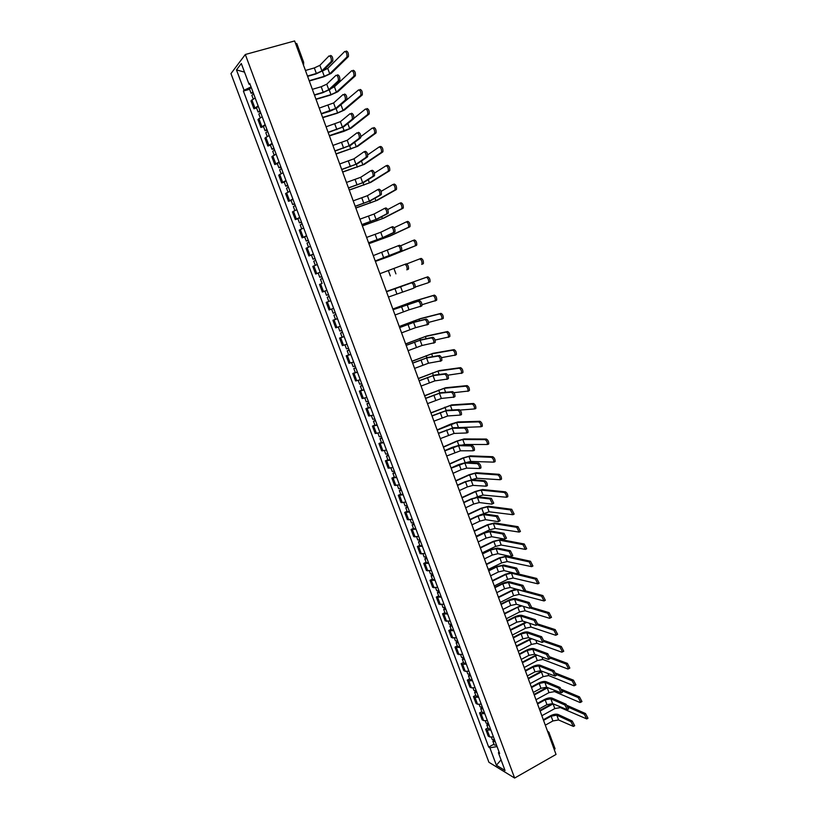 <?xml version="1.0" encoding="UTF-8"?>
<svg xmlns="http://www.w3.org/2000/svg" width="819" height="819" viewBox="0 0 819 819"><rect width="100%" height="100%" fill="white"/><g stroke="black" fill="none" stroke-linecap="round" stroke-linejoin="round"><path stroke-width="1.23" d="M245.311 54.494L230.968 73.597L488.902 762.254L514.639 778.05L245.311 54.494L294.625 40.95L556.029 754.442L514.639 778.05M548.832 732.196L555.057 748.699L554.35 749.856M295.546 43.458L296.775 43.499L303.706 62.418L302.487 62.418M255.159 97.922L250.972 100.86L253.931 108.773L258.128 105.886M256.582 107.995L253.931 108.773M262.172 116.728L257.954 119.554L260.903 127.436L265.131 124.662M263.544 126.638L260.903 127.436M269.164 135.463L264.906 138.165L267.844 146.017L272.113 143.366M270.475 145.209L267.844 146.017M276.116 154.126L271.836 156.705L274.754 164.527L279.054 161.998M277.375 163.708L274.754 164.527M283.046 172.707L278.726 175.174L281.644 182.965L285.974 180.549M284.244 182.125L281.644 182.965M289.957 191.216L285.596 193.571L288.493 201.32L292.864 199.027M291.093 200.471L288.493 201.32M296.826 209.654L292.444 211.886L295.331 219.615L299.723 217.424M297.911 218.745L295.331 219.615M303.675 228.01L299.252 230.129L302.129 237.827L306.562 235.759M304.699 236.947L302.129 237.827M310.493 246.294L306.04 248.3L308.906 255.968L313.37 254.013M311.466 255.067L308.906 255.968M317.281 264.506L312.797 266.4L315.653 274.037L320.147 272.195M320.198 272.317L315.653 274.037M322.102 283.384L319.533 284.428L322.379 292.035L326.904 290.305M326.474 295.29L328.491 294.564L326.474 295.29L324.928 291.144L326.935 290.387L322.379 292.035M326.238 302.385L330.784 300.706L326.238 302.385L329.074 309.961L332.76 308.65M337.5 318.714L332.923 320.27L335.739 327.815L340.325 326.3M335.647 319.246L332.923 320.27M344.185 336.64L339.578 338.083L342.383 345.598L347 344.195M344.123 336.486L339.578 338.083M350.839 354.484L346.202 355.825L348.996 363.308L353.644 362.018M348.699 354.852L346.202 355.825M357.473 372.266L352.805 373.495L355.589 380.958L360.268 379.77M355.292 372.512L352.805 373.495M364.076 389.977L359.377 391.103L362.152 398.525L366.861 397.45M361.855 390.1L359.377 391.103M370.649 407.627L365.929 408.64L368.693 416.032L373.433 415.069M368.396 407.627L365.929 408.64M377.211 425.194L372.45 426.105L375.204 433.476L379.975 432.606M374.907 425.071L372.45 426.105M383.732 442.7L378.951 443.499L381.685 450.839L386.486 450.081M381.398 442.465L378.951 443.499M390.233 460.135L385.421 460.831L388.155 468.14L392.977 467.485M387.858 459.776L385.421 460.831M396.713 477.497L391.871 478.091L394.584 485.38L399.447 484.828M394.297 477.027L391.871 478.091M403.163 494.799L398.29 495.29L401.003 502.549L405.886 502.088M400.706 494.215L398.29 495.29M409.582 512.029L404.688 512.418L407.391 519.645L412.295 519.297M407.094 511.322L404.688 512.418M415.991 529.187L411.056 529.484L413.749 536.68L418.683 536.425M413.462 528.378L411.056 529.484M422.358 546.283L417.403 546.478L420.086 553.644L425.051 553.501M419.799 545.362L417.403 546.478M428.716 563.318L423.73 563.411L426.402 570.556L431.398 570.495M426.105 562.284L423.73 563.411M435.043 580.282L430.026 580.272L432.688 587.387L437.704 587.438M432.401 579.135L430.026 580.272M441.339 597.174L436.302 597.071L438.953 604.166L444 604.309M438.667 595.925L436.302 597.071M447.614 614.015L442.557 613.81L445.198 620.874L450.266 621.109M444.901 612.643L442.557 613.81M453.869 630.784L448.781 630.487L451.412 637.52L456.511 637.858M451.126 629.309L448.781 630.487M460.104 647.481L454.985 647.092L457.606 654.105L462.735 654.535M457.319 645.904L454.985 647.092M466.308 664.127L462.622 664.301L461.169 663.636L463.769 670.618L465.243 671.304L468.929 671.15M463.482 662.438L461.169 663.636M472.491 680.702L468.796 680.824L467.321 680.118L469.922 687.08L471.396 687.806L475.102 687.694M469.635 678.91L467.321 680.118M478.644 697.215L474.948 697.297L473.454 696.539L476.044 703.47L477.538 704.238L481.244 704.186M475.757 695.321L473.454 696.539M484.787 713.666L481.07 713.697L479.565 712.899L482.145 719.799L483.65 720.618L487.366 720.607M481.859 711.67L479.565 712.899M490.888 730.057L487.172 730.036L485.647 729.197L488.216 736.076L489.742 736.936L493.468 736.967M487.929 727.948L485.647 729.197M251.064 86.927L244.072 90.233L236.476 69.902L241.308 63.524L249.027 84.224L250.071 84.265M498.986 751.76L498.423 752.794L499.641 753.5L249.734 83.374L249.027 84.224M498.423 752.794L505.036 770.525L496.406 765.253L489.875 747.788L497.061 746.58M244.072 90.233L243.397 91.052L488.697 747.102L489.875 747.788M249.6 89.281L243.397 91.052M493.99 744.174L488.697 747.102M236.476 69.902L244.502 72.113M501.044 759.827L496.406 765.253M330.559 55.467C332.207 55.907 332.954 57.729 332.79 60.944L331.306 61.364C331.47 58.159 330.722 56.337 329.074 55.887L319.881 65.336L314.332 67.936L305.446 70.475M307.596 76.351L315.888 73.966L323.362 70.485L332.627 61.179M331.152 61.599L321.908 70.895L316.359 73.485L307.483 76.044M346.202 51.044C347.891 51.464 348.628 53.286 348.423 56.48L346.959 56.9C347.154 53.696 346.417 51.884 344.738 51.454L327.754 68.386L323.167 70.659M253.061 92.291L252.6 92.69L253.214 92.711M252.938 91.963L251.075 93.243L253.266 93.049L253.634 94.042M251.32 87.613L249.457 88.902L251.075 93.243M346.785 57.146L329.719 73.812L324.293 76.331L309.193 80.702M253.706 94.011L251.842 95.291L253.184 98.884M309.295 80.999L323.822 76.791L331.132 73.413L348.249 56.726M337.582 74.805C339.23 75.276 339.977 77.088 339.824 80.242L338.349 80.671C338.503 77.518 337.756 75.706 336.107 75.235L326.75 84.183L321.202 86.732L312.346 89.332M314.486 95.158L322.747 92.711L330.221 89.302L339.639 80.497M338.165 80.927L328.777 89.721L323.218 92.26L314.383 94.871M344.574 94.062C346.222 94.564 346.969 96.355 346.816 99.457L345.352 99.898C345.495 96.796 344.748 95.004 343.1 94.502L333.599 102.959L319.226 108.108M321.345 113.882L329.566 111.394L337.049 108.047L346.632 99.734M345.157 100.174L335.616 108.477L321.253 113.626M351.535 113.247C353.184 113.769 353.931 115.551 353.788 118.601L352.324 119.052C352.467 116.001 351.72 114.22 350.071 113.687L340.417 121.652L326.075 126.802M328.173 132.524L343.847 126.71L353.583 118.888M352.119 119.339L342.424 127.15L328.091 132.299M353.153 70.28C354.832 70.741 355.579 72.543 355.374 75.686L353.921 76.116C354.115 72.963 353.378 71.161 351.689 70.71L334.439 86.763L331.019 88.554M260.053 111.046L259.592 111.435L260.196 111.435M259.951 110.749L258.067 111.978L260.237 111.742L260.637 112.827M258.333 106.419L256.46 107.668L258.067 111.978M353.736 76.372L336.404 92.168L330.968 94.635L315.929 99.099M260.708 112.797L258.835 114.015L260.196 117.67M316.021 99.365L330.497 95.076L337.807 91.748L355.19 75.942M360.073 89.445C361.752 89.926 362.5 91.718 362.305 94.809L360.851 95.25C361.046 92.148 360.299 90.366 358.62 89.885L339.25 106.132M267.025 129.73L266.554 130.098L267.148 130.078M266.922 129.463L265.039 130.651L267.178 130.364L267.618 131.531M265.315 125.153L263.431 126.351L265.039 130.651M360.657 95.516L343.048 110.442L337.612 112.868L322.635 117.414M267.68 131.501L265.796 132.678L267.178 136.384M322.727 117.66L337.131 113.278L344.451 110.022L362.111 95.086M366.963 108.528C368.652 109.04 369.4 110.811 369.205 113.851L367.762 114.302C367.946 111.261 367.199 109.48 365.52 108.978L353.869 118.345M273.966 148.341L273.485 148.689L274.078 148.648M273.874 148.106L271.969 149.232L274.099 148.904L274.56 150.164M272.277 143.816L270.372 144.953L271.969 149.232M367.547 114.588L349.682 128.655L329.32 135.667M274.631 150.133L272.727 151.259L274.13 155.026M329.402 135.882L343.745 131.419L351.064 128.225L368.99 114.148M358.466 132.34C360.114 132.893 360.872 134.664 360.729 137.664L359.275 138.114C359.408 135.125 358.661 133.354 357.012 132.801L347.205 140.274L332.903 145.424M334.981 151.095L350.624 145.301L360.503 137.961M359.05 138.421L349.201 145.751L334.91 150.901M364.179 151.75L365.376 151.361C367.025 151.935 367.782 153.696 367.639 156.644L366.195 157.115C366.328 154.167 365.571 152.406 363.923 151.822L353.972 158.814L339.701 163.974M341.758 169.594L357.371 163.81L367.403 156.951M365.96 157.422L355.958 164.271L341.697 169.431M373.833 127.539C375.512 128.071 376.259 129.832 376.085 132.821L374.641 133.282C374.815 130.282 374.068 128.522 372.389 127.989L360.882 136.568M280.876 166.881L280.395 167.199L280.978 167.148M280.794 166.667L278.88 167.752L280.978 167.373L281.48 168.714M279.207 162.397L277.293 163.483L278.88 167.752M374.416 133.579L356.275 146.785L335.985 153.839M281.552 168.694L279.637 169.768L281.06 173.587M336.056 154.023L357.657 146.345L375.849 133.128M379.494 146.836L380.671 146.468C382.35 147.021 383.097 148.771 382.923 151.72L381.49 152.18C381.664 149.232 380.907 147.481 379.238 146.918L367.721 154.852M287.756 185.34L287.274 185.647L287.848 185.565M287.694 185.155L285.759 186.189L287.838 185.77L288.38 187.193M286.107 180.897L284.183 181.941L285.759 186.189M381.244 152.488L362.848 164.854L342.618 171.939M288.442 187.172L286.517 188.196L287.96 192.076M342.67 172.103L364.23 164.404L382.678 152.027M371.017 170.71L372.246 170.301C373.894 170.905 374.652 172.655 374.529 175.553L373.085 176.024C373.208 173.126 372.45 171.376 370.812 170.772L360.708 177.293L346.468 182.453M348.505 188.022L364.097 182.258L374.273 175.87M372.829 176.351L362.684 182.719L348.454 187.879M377.835 189.588L379.095 189.169C380.743 189.793 381.5 191.533 381.378 194.379L379.944 194.861C380.067 192.015 379.31 190.274 377.661 189.65L367.414 195.69L353.204 200.85M355.231 206.368L370.792 200.624L381.111 194.717M379.678 195.198L369.379 201.095L355.19 206.265M384.623 208.395L385.923 207.954C387.561 208.61 388.329 210.329 388.206 213.135L386.783 213.626C386.896 210.831 386.128 209.101 384.49 208.446L374.088 214.015L359.92 219.175M361.926 224.652L377.457 218.919L387.93 213.472M386.496 213.964L376.054 219.4L361.896 224.56M391.38 227.129L392.711 226.658C394.359 227.344 395.116 229.054 395.004 231.808L393.581 232.309C393.693 229.555 392.925 227.836 391.287 227.16L380.743 232.258L366.605 237.428M368.591 242.854L384.101 237.131L394.707 232.166M393.284 232.657L382.708 237.623L368.57 242.793M398.116 245.782L399.477 245.29C401.115 245.997 401.883 247.707 401.781 250.409L400.368 250.921C400.471 248.218 399.703 246.509 398.065 245.802L373.269 255.61M375.235 260.985L401.464 250.768M400.051 251.279L375.225 260.954M404.801 264.363L406.214 263.851C407.852 264.578 408.62 266.277 408.527 268.939L407.115 269.461C407.207 266.789 406.439 265.09 404.801 264.363L379.903 273.71M406.787 269.82L408.2 269.308M386.507 291.728L412.919 282.33C414.557 283.087 415.335 284.777 415.243 287.397L413.841 287.919C413.923 285.299 413.155 283.609 411.517 282.852L386.507 291.748M413.493 288.288L388.452 297.051M407.094 304.535L409.029 309.817L420.536 306.306C420.618 303.726 419.84 302.047 418.212 301.259L393.089 309.705L400.931 306.685L419.604 300.727C421.242 301.515 422.02 303.194 421.928 305.774L420.249 306.654M409.029 309.817L395.024 314.998M386.261 165.714L387.479 165.315C389.158 165.899 389.905 167.639 389.742 170.536L388.319 171.007C388.482 168.11 387.725 166.37 386.046 165.776L374.447 173.126M294.615 203.726L294.123 204.013L294.686 203.911M294.564 203.573L292.618 204.555L294.676 204.085L295.239 205.6M292.977 199.334L291.042 200.327L292.618 204.555M388.052 171.325L369.4 182.842L349.222 189.977M295.311 205.579L293.366 206.552L294.83 210.493M349.273 190.1L370.772 182.391L389.475 170.854M393.007 184.5L394.256 184.08C395.935 184.695 396.693 186.425 396.529 189.271L395.106 189.752C395.27 186.906 394.512 185.176 392.833 184.562L381.101 191.37M301.443 222.031L300.942 222.307L301.505 222.184M301.402 221.908L299.447 222.85L301.474 222.328L302.078 223.935M299.826 217.69L297.87 218.632L299.447 222.85M394.83 190.08L375.921 200.768L355.804 207.934M302.139 223.904L300.184 224.836L301.679 228.829M355.845 208.036L377.283 200.307L396.253 189.609M399.733 203.214L401.013 202.784C402.682 203.419 403.439 205.139 403.286 207.934L401.873 208.425C402.027 205.62 401.269 203.9 399.6 203.266L387.684 209.572M308.241 240.274L307.739 240.52L308.292 240.387M308.21 240.182L306.245 241.073L308.251 240.51L308.886 242.189M306.644 235.974L304.678 236.875L306.245 241.073M401.586 208.763L382.412 218.622L362.356 225.819M308.947 242.168L306.982 243.048L308.487 247.092M362.387 225.901L383.773 218.151L402.999 208.282M406.419 221.857L407.739 221.396C409.408 222.062 410.176 223.771 410.022 226.525L408.62 227.017C408.763 224.263 407.995 222.553 406.326 221.888L394.164 227.723M315.018 258.435L314.506 258.671L315.049 258.517M314.998 258.374L313.012 259.213L315.008 258.609L315.663 260.381M313.431 254.177L311.455 255.037L313.012 259.213M408.302 227.375L388.892 236.404L368.888 243.642M315.735 260.35L313.749 261.189L315.284 265.284M368.908 243.693L390.243 235.923L409.715 226.873M413.083 240.428L414.434 239.947C416.103 240.632 416.871 242.332 416.728 245.035L415.325 245.536C415.468 242.833 414.701 241.134 413.032 240.448L400.552 245.833M322.42 278.491L321.734 276.638L319.758 277.293L321.785 276.576M415.008 245.905L375.389 261.394L389.322 256.408L416.4 245.393M322.491 278.46L320.495 279.259L322.041 283.405M419.707 258.917L421.109 258.415C422.778 259.121 423.546 260.811 423.403 263.472L422.01 263.984C422.143 261.322 421.375 259.633 419.707 258.917L406.726 263.923M421.672 264.353L423.065 263.841M329.218 296.509L327.211 297.256L328.757 301.392L330.763 300.655M329.146 296.529L328.429 294.594M386.414 291.482L427.753 276.802C429.412 277.539 430.19 279.218 430.057 281.838L428.665 282.36C428.798 279.74 428.02 278.061 426.361 277.324L386.425 291.503M335.186 312.52L333.169 313.227L331.623 309.091M335.913 314.476L333.896 315.172L335.821 314.424L335.125 312.541M337.459 318.611L335.432 319.297L333.896 315.172M428.317 282.729L415.346 286.978M392.844 309.019L413.974 301.187L434.367 295.116C436.036 295.884 436.803 297.553 436.681 300.133L435.002 301.013M422.031 304.709L435.298 300.665C435.421 298.085 434.643 296.417 432.985 295.649L412.643 301.689L392.854 309.06M341.861 330.426L339.834 331.081L338.319 327.016M342.567 332.319L342.045 332.483L342.547 332.258M342.588 332.371L340.561 333.026L342.465 332.227L341.799 330.446M399.621 327.528L414.987 321.898L426.259 319.062C427.897 319.871 428.675 321.539 428.593 324.078L426.934 324.948M413.626 322.42L415.54 327.682L427.201 324.621C427.283 322.082 426.504 320.413 424.866 319.605L413.626 322.42L399.652 327.6M415.54 327.682L401.576 332.862M406.142 345.331L421.478 339.701L432.893 337.315C434.52 338.145 435.298 339.813 435.227 342.311L433.599 343.171M420.116 340.243L422.031 345.485L433.845 342.864C433.916 340.366 433.138 338.697 431.5 337.868L420.116 340.243L406.173 345.423M422.031 345.485L408.097 350.665M412.633 363.052L427.938 357.442L439.486 355.497C441.124 356.357 441.902 358.016 441.84 360.473L440.233 361.333M426.586 357.985L428.491 363.206L440.458 361.025C440.52 358.568 439.742 356.91 438.114 356.05L426.586 357.985L412.684 363.175M428.491 363.206L414.588 368.396M419.103 380.702L434.377 375.112L446.068 373.607C447.696 374.488 448.484 376.136 448.413 378.552L446.846 379.402M433.036 375.665L434.93 380.866L447.041 379.125C447.102 376.699 446.324 375.051 444.686 374.17L433.036 375.665L419.154 380.855M434.93 380.866L421.058 386.056M425.542 398.29L440.796 392.721L452.61 391.646C454.248 392.547 455.026 394.185 454.975 396.57L453.429 397.41M439.455 393.274L441.349 398.454L453.603 397.143C453.665 394.758 452.876 393.12 451.249 392.209L439.455 393.274L425.604 398.464M441.349 398.454L427.508 403.644M431.961 415.806L447.184 410.247L459.131 409.602C460.769 410.534 461.558 412.172 461.496 414.516L461.056 414.885M445.853 410.81L447.727 415.97L460.135 415.1C460.186 412.745 459.398 411.118 457.77 410.186L445.853 410.81L432.033 416.001M447.727 415.97L433.927 421.161M438.36 433.251L453.552 427.713L465.632 427.498C467.26 428.45 468.048 430.077 468.007 432.391L467.547 432.76M452.221 428.286L454.095 433.425L466.646 432.975C466.687 430.661 465.898 429.033 464.271 428.081L452.221 428.286L438.441 433.476M454.095 433.425L440.315 438.615M444.727 450.634L452.313 447.307L459.889 445.106L472.102 445.311C473.73 446.283 474.518 447.911 474.477 450.184L474.006 450.552M458.568 445.69L460.432 450.808L473.126 450.788C473.167 448.515 472.379 446.887 470.751 445.905L458.568 445.69L444.809 450.88M460.432 450.808L446.693 455.999M451.064 467.946L458.62 464.578L466.206 462.438L478.542 463.063C480.169 464.056 480.968 465.683 480.927 467.915L480.436 468.284M464.885 463.022L466.748 468.12L479.586 468.519C479.617 466.287 478.828 464.66 477.201 463.667L464.885 463.022L451.167 468.212M466.748 468.12L461.107 469.707L453.03 473.321M457.381 485.186L464.905 481.787L472.491 479.699L484.961 480.743C486.588 481.756 487.387 483.374 487.356 485.585L486.855 485.933M471.181 480.292L473.034 485.37L486.015 486.189C486.046 483.988 485.247 482.371 483.619 481.347L471.181 480.292L465.54 481.838L457.493 485.483M473.034 485.37L467.393 486.906L459.357 490.561M463.677 502.364L471.171 498.925L478.757 496.887L491.359 498.341L493.755 503.173L493.233 503.521M477.457 497.491L479.299 502.549L491.902 504.146L492.424 503.798L490.018 498.966L477.457 497.491L471.816 498.996L463.789 502.682M479.299 502.549L473.658 504.043L465.653 507.749M469.942 519.481L477.405 515.99L485.002 514.015L497.727 515.878L500.122 520.7L499.6 521.038M483.701 514.619L485.534 519.666L498.269 521.662L498.802 521.324L496.396 516.502L483.701 514.619L478.061 516.093L470.075 519.819M485.534 519.666L479.893 521.119L471.918 524.856M476.187 536.517L483.619 532.995L491.216 531.07L504.064 533.353L506.48 538.155L505.927 538.482M489.926 531.685L491.758 536.711L504.606 539.117L505.159 538.789L502.743 533.978L489.926 531.685L484.275 533.118L476.33 536.885M491.758 536.711L486.107 538.124L478.163 541.912M482.411 553.501L489.813 549.938L497.409 548.065L510.38 550.747L512.796 555.538L512.244 555.866M496.119 548.689L497.942 553.695L510.923 556.51L511.486 556.183L509.07 551.382L496.119 548.689L490.468 550.081L482.555 553.89M497.942 553.695L492.291 555.067L484.387 558.896M488.605 570.413L495.976 566.809L503.583 564.997L516.676 568.079L519.092 572.85L518.519 573.177M502.293 565.622L504.115 570.608L517.219 573.822L517.782 573.505L515.366 568.724L502.293 565.622L496.642 566.973L488.759 570.833M504.115 570.608L498.454 571.938L490.581 575.808M399.242 326.494L420.331 318.632L440.96 313.37C442.618 314.158 443.396 315.817 443.284 318.356L441.636 319.226M428.593 322.41L441.902 318.888C442.014 316.349 441.236 314.691 439.578 313.902L419 319.154L399.262 326.556M348.515 348.259L346.468 348.874L344.983 344.891M349.211 350.123L348.669 350.266L349.17 350.02M349.242 350.194L347.195 350.808L349.078 349.969L348.444 348.28M350.767 354.299L348.72 354.903L347.195 350.808M405.62 343.898L426.648 336.025L447.522 331.541C449.181 332.35 449.959 334.009 449.856 336.507L448.228 337.367M435.063 340.059L448.484 337.049C448.587 334.551 447.809 332.893 446.15 332.074L425.327 336.548L405.651 343.99M355.139 366.021L353.081 366.595L351.627 362.694M355.825 367.844L355.282 367.977L355.774 367.711M355.856 367.956L353.808 368.519L355.671 367.639L355.067 366.042M357.381 372.041L355.323 372.594L353.808 368.519M411.967 361.23L432.944 353.337L454.054 349.631C455.712 350.471 456.5 352.119 456.398 354.576L454.801 355.436M441.451 357.657L455.026 355.129C455.129 352.672 454.35 351.023 452.692 350.184L431.633 353.869L412.008 361.343M361.742 383.712L359.674 384.244L358.241 380.425M362.407 385.503L361.855 385.616L362.346 385.339M362.459 385.636L360.391 386.158L362.233 385.237L361.67 383.732M363.974 389.711L361.906 390.223L360.391 386.158M418.294 378.501L439.219 370.587L460.565 367.659C462.223 368.519 463.011 370.157 462.919 372.584L461.353 373.423M447.747 375.204L461.558 373.136C461.65 370.72 460.862 369.082 459.203 368.212L437.909 371.13L418.345 378.644M368.315 401.341L366.226 401.822L364.834 398.085M368.97 403.102L368.417 403.183L368.888 402.897M369.021 403.255L366.943 403.736L368.765 402.764L368.243 401.361M370.536 407.309L368.458 407.78L366.943 403.736M424.6 395.7L445.475 387.776L467.055 385.616C468.714 386.496 469.492 388.134 469.41 390.509L467.874 391.349M453.951 392.67L468.048 391.083C468.14 388.697 467.352 387.059 465.694 386.179L444.164 388.319L424.662 395.864M374.856 418.888L372.768 419.328L371.406 415.683M375.501 420.618L374.938 420.69L375.409 420.382M375.563 420.802L373.474 421.232L375.276 420.229L374.785 418.918M377.078 424.836L374.979 425.266L373.474 421.232M430.876 412.837L451.699 404.893L473.515 403.491C475.163 404.402 475.952 406.029 475.87 408.374L475.409 408.753M460.002 410.073L474.529 408.947C474.6 406.603 473.812 404.975 472.164 404.064L450.399 405.446L430.948 413.032M381.378 436.373L379.279 436.773L377.938 433.2M382.012 438.073L381.449 438.124L381.91 437.796M382.084 438.278L379.985 438.667L381.767 437.622L381.306 436.394M383.589 442.301L381.48 442.69L379.985 438.667M437.131 429.914L450.501 424.181L457.903 421.949L479.944 421.304C481.603 422.235 482.391 423.853 482.309 426.167L481.838 426.545M457.575 427.641L480.968 426.75C481.04 424.437 480.251 422.819 478.603 421.887L456.613 422.512L437.213 430.129M387.868 453.798L385.759 454.146L384.459 450.665M388.493 455.456L387.919 455.497L388.38 455.149M388.575 455.692L386.466 456.04L388.226 454.944L387.807 453.818M390.069 459.694L387.95 460.032L386.466 456.04M443.366 446.918L456.674 441.113L464.086 438.943L486.353 439.045C488.001 439.998 488.8 441.615 488.728 443.888L488.237 444.256M461.67 445.137L464.608 444.502L487.387 444.482C487.459 442.199 486.67 440.581 485.012 439.629L462.796 439.506L457.289 441.113L443.448 447.154M394.338 471.14L392.219 471.457L390.939 468.048M394.953 472.768L394.379 472.788L394.819 472.43M395.045 473.034L392.915 473.341L394.666 472.205L394.277 471.16M396.529 477.016L394.4 477.323L392.915 473.341M449.57 463.861L462.827 457.985L470.239 455.866L492.731 456.705C494.389 457.688 495.178 459.295 495.116 461.537L494.615 461.906M466.533 462.448L470.771 461.414L493.785 462.141C493.847 459.899 493.048 458.282 491.4 457.309L468.959 456.439L463.441 458.005L449.662 464.117M400.788 488.421L398.648 488.697L397.41 485.37M401.382 490.018L400.798 490.018L401.238 489.649M401.484 490.305L399.344 490.571L401.075 489.393L400.716 488.441M402.968 494.277L400.829 494.533L399.344 490.571M455.753 480.733L468.949 474.785L476.371 472.727L499.088 474.303C500.737 475.307 501.535 476.914 501.484 479.125L500.962 479.484M471.478 479.739L476.893 478.265L500.153 479.729C500.214 477.518 499.416 475.911 497.768 474.907L475.092 473.3L469.584 474.836L455.855 481.019M407.207 505.64L405.057 505.866L403.849 502.62M407.79 507.196L407.207 507.186L407.637 506.797M407.903 507.514L405.753 507.729L407.463 506.521L407.135 505.661M409.377 511.466L407.227 511.68L405.753 507.729M461.906 497.542L475.061 491.533L482.483 489.527L505.425 491.84C507.074 492.854 507.872 494.461 507.821 496.631L507.289 496.99M475.911 497.256L483.005 495.045L506.5 497.246C506.551 495.075 505.753 493.468 504.105 492.444L481.203 490.11L475.685 491.595L462.018 497.85M413.595 522.788L411.435 522.972L410.258 519.799M414.168 524.314L413.585 524.283L414.004 523.873M414.291 524.651L412.131 524.836L413.82 523.576L413.534 522.809M415.765 528.593L413.605 528.767L412.131 524.836M468.048 514.291L481.142 508.21L488.564 506.255L511.732 509.295L514.127 514.076L513.585 514.434M479.289 515.212L489.086 511.773L512.817 514.701L510.411 509.909L487.295 506.848L481.777 508.302L468.171 514.629M419.973 539.864L417.803 540.008L416.646 536.916M420.526 541.359L419.932 541.318L420.352 540.898M420.659 541.717L418.489 541.861L420.157 540.56L419.901 539.885M422.123 545.649L419.952 545.782L418.489 541.861M474.16 530.978L487.203 524.825L494.625 522.921L518.007 526.689L520.423 531.459L519.86 531.797M476.095 536.25L489.629 529.832L495.147 528.429L519.113 532.084L516.707 527.313L493.366 523.525L487.848 524.938L474.293 531.336M426.31 556.879L424.129 556.981L423.003 553.972M426.863 558.343L426.259 558.282L426.679 557.841M427.006 558.732L424.826 558.834L426.464 557.493L426.249 556.9M428.46 562.643L426.279 562.735L424.826 558.834M480.251 547.604L493.233 541.379L500.665 539.526L524.273 544.011L526.678 548.771L526.105 549.099M482.186 552.876L495.669 546.386L501.187 545.024L525.378 549.406L522.962 544.635L499.416 540.13L493.888 541.513L480.384 547.972M432.637 573.822L430.446 573.894L429.351 570.956M433.169 575.266L432.565 575.184L432.975 574.733M433.323 575.665L431.132 575.726L432.565 573.843M434.776 579.565L432.575 579.617L431.132 575.726M486.312 564.158L499.252 557.872L506.685 556.07L530.497 561.261L532.923 566.011L532.33 566.339M488.247 569.44L501.678 562.878L507.207 561.558L531.623 566.646L529.207 561.895L505.436 556.685L499.907 558.026L486.466 564.557M438.933 590.714L436.732 590.734L435.657 587.878M439.455 592.117L438.841 592.024L439.24 591.553M439.619 592.546L437.407 592.567L438.861 590.724M441.062 596.427L438.861 596.447L437.407 592.567M494.778 587.264L502.119 583.619C505.282 582.166 507.821 581.582 509.725 581.859L522.942 585.339L525.368 590.11L524.784 590.417M508.445 582.493L510.257 587.458L523.484 591.072L524.068 590.765L521.642 585.994L508.445 582.493L502.794 583.804L494.942 587.704M510.257 587.458L504.596 588.759L496.754 592.659M517.608 573.761L536.711 578.449L539.137 583.179L538.533 583.507M494.297 585.933L507.667 579.309L513.196 578.019L537.848 583.834L535.421 579.094L511.435 573.177L505.907 574.467L492.516 581.081M445.198 607.524L442.987 607.514L441.953 604.729M445.71 608.896L445.096 608.793L445.495 608.302M445.884 609.356L443.673 609.336L445.137 607.544M447.328 613.226L445.106 613.196L443.673 609.336M492.362 580.661L505.241 574.303L511.721 572.471M500.931 604.043L508.23 600.368C511.384 598.904 513.923 598.331 515.847 598.658L529.187 602.528L531.623 607.288L531.029 607.596M514.578 599.303L516.379 604.248L529.719 608.251L530.323 607.954L527.886 603.193L514.578 599.303L508.916 600.573L501.095 604.504M516.379 604.248L510.718 605.497L502.907 609.449M524.467 590.56L542.895 595.567L545.321 600.296L544.717 600.603M500.317 602.374L513.636 595.679L519.174 594.43L544.041 600.951L541.605 596.222L517.413 589.598L511.875 590.857L498.546 597.532M451.453 624.283L449.221 624.232L448.218 621.519M451.945 625.624L451.33 625.501L451.719 624.999M452.129 626.105L449.907 626.044L451.382 624.303M453.562 629.954L451.341 629.893L449.907 626.044M498.382 597.092L511.21 590.673L516.052 589.045M507.053 620.761L514.332 617.045C517.475 615.571 520.014 615.018 521.949 615.386L535.401 619.655L537.837 624.406L537.264 624.702M520.679 616.042L522.471 620.966L535.943 625.368L536.547 625.071L534.111 620.321L520.679 616.042L515.018 617.27L507.237 621.252M522.471 620.966L516.809 622.184L509.039 626.177M531.449 607.37L549.047 612.622L551.494 617.331L550.9 617.639M506.316 618.754L519.584 611.988L525.122 610.779L549.58 618.294L550.214 617.997L547.768 613.277L530.282 608.036M457.678 640.97L455.436 640.878L454.453 638.247M521.928 605.906L517.833 607.186L504.555 613.933M458.159 642.28L457.534 642.147L457.913 641.625M458.353 642.782L456.111 642.69L457.606 640.99M459.787 646.621L457.545 646.519L456.111 642.69M504.381 613.462L520.884 605.599M513.155 637.417L520.403 633.66C523.536 632.186 526.074 631.644 528.02 632.063L541.594 636.711L544.041 641.451L543.478 641.748M526.76 632.718L528.552 637.622L542.127 642.413L542.751 642.137L540.305 637.387L526.76 632.718L521.099 633.906L513.339 637.929M528.552 637.622L522.88 638.8L515.141 642.833M537.909 624.017L555.19 629.606L557.637 634.315L557.053 634.612M512.295 635.073L525.501 628.234L531.04 627.067L555.722 635.268L556.357 634.981L553.91 630.272L537.08 624.795M463.871 657.596L461.629 657.462L460.677 654.903M526.771 622.368L510.534 630.261M464.353 658.875L463.728 658.722L464.097 658.189M464.547 659.408L462.305 659.264L463.81 657.616M465.97 663.226L463.728 663.083L462.305 659.264M510.36 629.78L525.911 622.092M519.236 654.012L526.453 650.214C529.565 648.72 532.115 648.208 534.08 648.668L547.768 653.705L550.214 658.435L549.662 658.732M532.821 649.334L534.602 654.217L548.3 659.387L548.935 659.121L546.478 654.391L532.821 649.334L527.149 650.481L519.43 654.535M534.602 654.217L528.931 655.354L521.222 659.428M544.051 640.519L561.302 646.519L563.748 651.228L563.185 651.525M518.253 651.32L531.408 644.43L536.947 643.294L561.824 652.17L562.479 651.904L560.032 647.194L543.877 641.543M470.045 674.16L467.792 673.986L466.861 671.498M531.848 638.789L516.502 646.539M470.515 675.409L469.881 675.235L470.249 674.692M470.72 675.962L468.468 675.777L470.075 674.221M472.143 679.77L469.881 679.586L468.468 675.777M516.308 646.027L531.07 638.513M525.286 670.536L532.473 666.707C535.585 665.202 538.124 664.7 540.1 665.212L553.91 670.638L556.367 675.358L555.835 675.644M538.851 665.878L540.622 670.751L555.087 676.054L552.63 671.324L538.851 665.878L533.179 666.994L525.491 671.089M540.622 670.751L534.961 671.846L527.272 675.962M550.071 656.93L567.383 663.38L569.84 668.069L569.297 668.365M524.18 667.516L537.284 660.554L542.833 659.459L567.915 669.021L568.581 668.754L566.124 664.055L550.276 658.128M476.197 690.652L473.935 690.448L473.034 688.032M537.059 655.149L522.44 662.745M476.658 691.871L476.023 691.697L476.382 691.134M476.873 692.454L474.6 692.239L475.839 690.734M478.286 696.242L476.013 696.027L474.6 692.239M522.246 662.223L536.322 654.872M531.326 686.998L538.482 683.138C541.574 681.623 544.123 681.142 546.109 681.695L560.032 687.489L562.499 692.209L561.967 692.495M544.86 682.37L546.631 687.213L561.22 692.905L558.763 688.185L544.86 682.37L539.189 683.445L531.531 687.581M546.631 687.213L540.96 688.277L533.312 692.424M555.988 673.249L573.454 680.169L575.911 684.848L575.378 685.145M530.098 683.65L543.14 676.627L548.689 675.562L573.976 685.79L574.651 685.544L572.194 680.855L556.388 674.569M482.33 707.094L480.057 706.848L479.187 704.504M542.362 671.447L528.357 678.9M482.77 708.281L482.135 708.087L482.483 707.503M482.995 708.875L480.722 708.63L481.756 707.206M484.408 712.663L482.125 712.397L480.722 708.63M528.153 678.347L541.646 671.16M537.336 703.408L544.461 699.508C547.542 697.983 550.092 697.512 552.098 698.105L566.124 704.289L568.601 708.998L568.089 709.285M550.849 698.791L552.61 703.623L567.332 709.704L564.864 704.985L550.849 698.791L545.178 699.825L537.551 704.002M552.61 703.623L546.938 704.647L539.322 708.834M561.793 689.475L579.494 696.887L581.961 701.566L581.439 701.863M535.984 699.723L548.986 692.628L554.524 691.605L580.016 702.507L580.712 702.262L578.234 697.583L562.397 690.919M488.441 723.464L486.148 723.177L485.309 720.915M547.727 687.684L534.254 694.993M488.871 724.62L488.226 724.416L488.564 723.822M489.097 725.245L486.814 724.958L487.694 723.607M490.509 729.012L488.216 728.715L486.814 724.958M534.039 694.42L547.02 687.376M543.325 719.747L550.419 715.806C553.49 714.27 556.04 713.82 558.056 714.465L572.205 721.017L574.682 725.726L574.18 726.003M556.818 715.151L558.568 719.962L573.413 726.433L570.945 721.723L556.818 715.151L551.136 716.154L543.55 720.362M558.568 719.962L552.897 720.955L545.311 725.173M567.444 705.579L585.513 713.544L587.981 718.222L587.469 718.509M541.85 715.734L554.801 708.578L560.35 707.585L586.742 718.928L584.264 714.25L568.314 707.176M494.522 739.772L492.219 739.455L491.4 737.254M553.132 703.859L540.12 711.025M494.942 740.908L494.287 740.683L494.625 740.069M495.178 741.553L492.884 741.226L493.642 739.926M496.58 745.3L494.287 744.973L492.884 741.226M539.905 710.431L552.415 703.541M483.65 720.618L481.07 713.697M477.538 704.238L474.948 697.297M471.396 687.806L468.796 680.824M465.243 671.304L462.622 664.301M459.049 654.729L456.429 647.706M452.846 638.103L450.215 631.05M446.611 621.406L443.97 614.332M440.356 604.657L437.704 597.542M434.08 587.827L431.408 580.691M427.774 570.945L425.092 563.779M421.437 553.992L418.755 546.805M415.09 536.977L412.397 529.75M408.712 519.891L406.009 512.643M402.303 502.743L399.59 495.464M395.874 485.524L393.151 478.214M389.424 468.233L386.691 460.902M382.944 450.88L380.2 443.519M376.443 433.466L373.679 426.075M369.912 415.97L367.147 408.558M363.36 398.413L360.575 390.97M356.777 380.784L353.982 373.31M350.174 363.093L347.369 355.579M343.54 345.321L340.724 337.786M336.875 327.487L334.05 319.912M330.19 309.572L327.354 301.976M323.474 291.595L320.628 283.968M316.738 273.546L313.882 265.878M309.971 255.415L307.094 247.727M303.173 237.223L300.297 229.504M296.355 218.949L293.458 211.2M289.506 200.604L286.599 192.823M282.627 182.187L279.709 174.375M275.727 163.698L272.799 155.845M268.796 145.127L265.847 137.254M261.834 126.484L258.876 118.571M254.842 107.77L251.873 99.826M489.742 736.936L487.172 730.036M548.402 733.609L549.109 732.483L547.42 730.947M303.603 62.654L303.347 64.762M303.747 63.964L303.399 64.896M314.332 67.936L316.359 73.485M319.881 65.336L321.908 70.895M324.293 76.331L322.42 71.192M329.719 73.812L327.754 68.386M321.202 86.732L323.218 92.26M326.75 84.183L328.777 89.721M328.04 105.456L330.057 110.964M333.599 102.959L335.616 108.477M334.858 124.109L336.855 129.586M340.417 121.652L342.424 127.15M330.968 94.635L329.269 89.977M336.404 92.168L334.439 86.763M337.612 112.868L336.097 108.692M343.048 110.442L341.093 105.067M344.236 131.03L342.885 127.324M349.682 128.655L347.809 123.526M341.636 142.68L343.632 148.137M347.205 140.274L349.201 145.751M348.403 161.179L350.389 166.615M353.972 158.814L355.958 164.271M350.829 149.119L349.652 145.884M356.275 146.785L354.647 142.311M357.401 167.137L356.398 164.373M362.848 164.854L361.455 161.026M355.129 179.596L357.104 185.022M360.708 177.293L362.684 182.719M361.834 197.952L363.8 203.347M367.414 195.69L369.379 201.095M368.509 216.226L370.475 221.601M374.088 214.015L376.054 219.4M375.163 234.429L377.119 239.783M380.743 232.258L382.708 237.623M381.777 252.559L383.732 257.893M387.377 250.44L389.322 255.784M388.38 270.618L390.315 275.931M393.98 268.54L395.915 273.863M411.517 282.852L412.919 282.33M394.953 288.605L396.877 293.898M400.552 286.568L402.487 291.871M418.212 301.259L419.604 300.727M401.494 306.521L403.419 311.793M363.943 185.084L363.104 182.78M369.4 182.842L368.243 179.658M370.464 202.958L369.789 201.126M375.921 200.768L374.989 198.218M376.955 220.772L376.453 219.39M382.412 218.622L381.715 216.697M383.425 238.513L383.077 237.571M388.892 236.404L388.421 235.114M395.331 254.115L395.086 253.45M426.361 277.324L427.753 276.802M432.985 295.649L434.367 295.116M407.422 304.351L407.166 303.634M413.001 302.672L412.643 301.689M424.866 319.605L426.259 319.062M408.016 324.365L409.93 329.617M431.5 337.868L432.893 337.315M414.506 342.137L416.421 347.369M438.114 356.05L439.486 355.497M420.976 359.838L422.88 365.049M444.686 374.17L446.068 373.607M427.416 377.477L429.31 382.668M451.249 392.209L452.61 391.646M433.835 395.045L435.718 400.204M457.77 410.186L459.131 409.602M440.223 412.541L442.106 417.68M464.271 428.081L465.632 427.498M446.59 429.965L448.464 435.094M470.751 445.905L472.102 445.311M452.938 447.328L454.801 452.436M477.201 463.667L478.542 463.063M459.254 464.619L461.107 469.707M483.619 481.347L484.961 480.743M465.54 481.838L467.393 486.906M490.018 498.966L491.359 498.341M471.816 498.996L473.658 504.043M496.396 516.502L497.727 515.878M478.061 516.093L479.893 521.119M502.743 533.978L504.064 533.353M484.275 533.118L486.107 538.124M509.07 551.382L510.38 550.747M490.468 550.081L492.291 555.067M515.366 568.724L516.676 568.079M496.642 566.973L498.454 571.938M439.578 313.902L440.96 313.37M413.933 322.205L413.513 321.048M419.574 320.741L419 319.154M446.15 332.074L447.522 331.541M420.413 339.987L419.84 338.401M426.126 338.728L425.327 336.548M452.692 350.184L454.054 349.631M426.873 357.698L426.136 355.681M432.647 356.654L431.633 353.869M459.203 368.212L460.565 367.659M433.302 375.337L432.422 372.901M439.138 374.498L437.909 371.13M465.694 386.179L467.055 385.616M439.711 392.915L438.667 390.059M445.608 392.281L444.164 388.319M472.164 404.064L473.515 403.491M446.099 410.421L444.901 407.135M452.047 409.991L450.399 405.446M478.603 421.887L479.944 421.304M452.446 427.856L451.105 424.16M458.435 427.528L456.613 422.512M485.012 439.629L486.353 439.045M458.783 445.219L457.289 441.113M464.608 444.502L462.796 439.506M491.4 457.309L492.731 456.705M465.09 462.52L463.441 458.005M470.771 461.414L468.959 456.439M497.768 474.907L499.088 474.303M471.375 479.76L469.584 474.836M476.893 478.265L475.092 473.3M504.105 492.444L505.425 491.84M477.487 496.529L475.685 491.595M483.005 495.045L481.203 490.11M510.411 509.909L511.732 509.295M483.568 513.206L481.777 508.302M489.086 511.773L487.295 506.848M516.707 527.313L518.007 526.689M489.629 529.832L487.848 524.938M495.147 528.429L493.366 523.525M522.962 544.635L524.273 544.011M495.669 546.386L493.888 541.513M501.187 545.024L499.416 540.13M529.207 561.895L530.497 561.261M501.678 562.878L499.907 558.026M507.207 561.558L505.436 556.685M521.642 585.994L522.942 585.339M502.794 583.804L504.596 588.759M535.421 579.094L536.711 578.449M507.667 579.309L505.907 574.467M513.196 578.019L511.435 573.177M527.886 603.193L529.187 602.528M508.916 600.573L510.718 605.497M541.605 596.222L542.895 595.567M513.636 595.679L511.875 590.857M519.174 594.43L517.413 589.598M534.111 620.321L535.401 619.655M515.018 617.27L516.809 622.184M547.768 613.277L549.047 612.622M519.584 611.988L517.833 607.186M525.122 610.779L523.515 606.388M540.305 637.387L541.594 636.711M521.099 633.906L522.88 638.8M553.91 630.272L555.19 629.606M525.501 628.234L523.761 623.454M531.04 627.067L529.678 623.32M546.478 654.391L547.768 653.705M527.149 650.481L528.931 655.354M560.032 647.194L561.302 646.519M531.408 644.43L529.668 639.659M536.947 643.294L535.821 640.182M552.63 671.324L553.91 670.638M533.179 666.994L534.961 671.846M566.124 664.055L567.383 663.38M537.284 660.554L535.554 655.804M542.833 659.459L541.932 656.981M558.763 688.185L560.032 687.489M539.189 683.445L540.96 688.277M572.194 680.855L573.454 680.169M543.14 676.627L541.42 671.887M548.689 675.562L548.024 673.72M564.864 704.985L566.124 704.289M545.178 699.825L546.938 704.647M578.234 697.583L579.494 696.887M548.986 692.628L547.266 687.919M554.524 691.605L554.084 690.386M570.945 721.723L572.205 721.017M551.136 716.154L552.897 720.955M584.264 714.25L585.513 713.544M554.801 708.578L553.081 703.879M560.35 707.585L560.135 707.002M332.79 60.944L331.306 61.364M348.423 56.48L346.959 56.9M339.824 80.242L338.349 80.671M346.816 99.457L345.352 99.898M353.788 118.601L352.324 119.052M355.374 75.686L353.921 76.116M362.305 94.809L360.851 95.25M369.205 113.851L367.762 114.302M360.729 137.664L359.275 138.114M367.639 156.644L366.195 157.115M376.085 132.821L374.641 133.282M382.923 151.72L381.49 152.18M374.529 175.553L373.085 176.024M381.378 194.379L379.944 194.861M388.206 213.135L386.783 213.626M395.004 231.808L393.581 232.309M401.781 250.409L400.368 250.921M408.527 268.939L407.115 269.461M415.243 287.397L413.841 287.919M421.928 305.774L420.536 306.306M389.742 170.536L388.319 171.007M396.529 189.271L395.106 189.752M403.286 207.934L401.873 208.425M410.022 226.525L408.62 227.017M416.728 245.035L415.325 245.536M319.758 277.293L318.202 273.126M423.403 263.472L422.01 263.984M430.057 281.838L428.665 282.36M436.681 300.133L435.298 300.665M342.096 337.141L340.561 333.026M428.593 324.078L427.201 324.621M435.227 342.311L433.845 342.864M441.84 360.473L440.458 361.025M448.413 378.552L447.041 379.125M454.975 396.57L453.603 397.143M461.496 414.516L460.135 415.1M468.007 432.391L466.646 432.975M474.477 450.184L473.126 450.788M480.927 467.915L479.586 468.519M487.356 485.585L486.015 486.189M493.755 503.173L492.424 503.798M500.122 520.7L498.802 521.324M506.48 538.155L505.159 538.789M512.796 555.538L511.486 556.183M519.092 572.85L517.782 573.505M443.284 318.356L441.902 318.888M449.856 336.507L448.484 337.049M456.398 354.576L455.026 355.129M462.919 372.584L461.558 373.136M469.41 390.509L468.048 391.083M475.87 408.374L474.529 408.947M482.309 426.167L480.968 426.75M488.728 443.888L487.387 444.482M495.116 461.537L493.785 462.141M501.484 479.125L500.153 479.729M507.821 496.631L506.5 497.246M514.127 514.076L512.817 514.701M520.423 531.459L519.113 532.084M526.678 548.771L525.378 549.406M532.923 566.011L531.623 566.646M525.368 590.11L524.068 590.765M539.137 583.179L537.848 583.834M531.623 607.288L530.323 607.954M545.321 600.296L544.041 600.951M537.837 624.406L536.547 625.071M551.494 617.331L550.214 617.997M544.041 641.451L542.751 642.137M557.637 634.315L556.357 634.981M550.214 658.435L548.935 659.121M563.748 651.228L562.479 651.904M556.367 675.358L555.087 676.054M569.84 668.069L568.581 668.754M562.499 692.209L561.22 692.905M575.911 684.848L574.651 685.544M568.601 708.998L567.332 709.704M581.961 701.566L580.712 702.262M574.682 725.726L573.413 726.433M587.981 718.222L586.742 718.928"/></g></svg>
